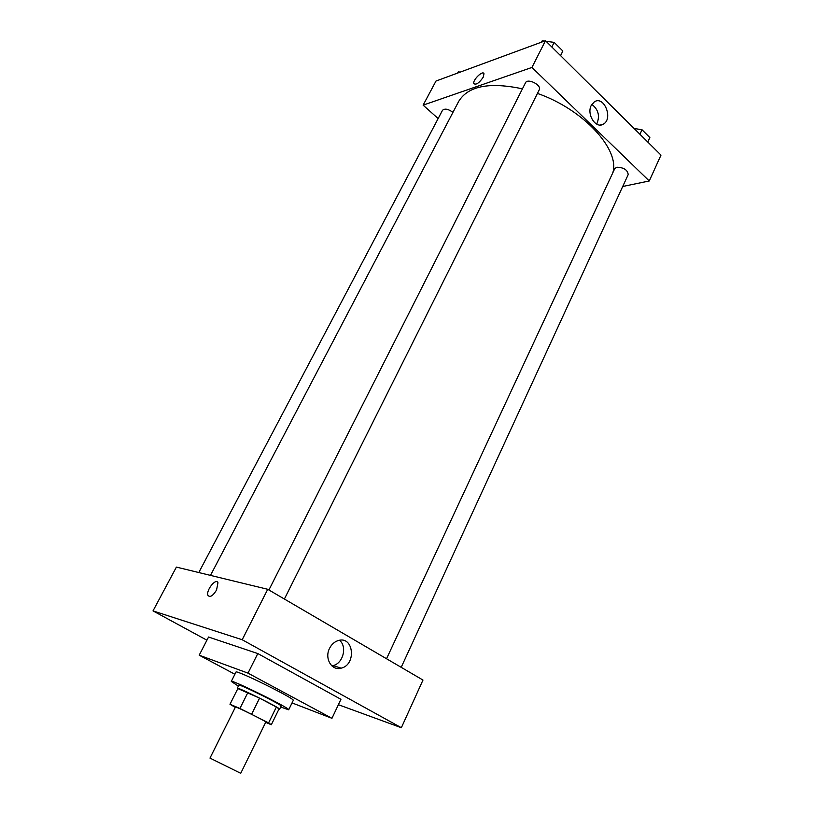 <?xml version="1.0" encoding="UTF-8"?>
<svg xmlns="http://www.w3.org/2000/svg" width="814" height="814" viewBox="0 0 814 814"><rect width="100%" height="100%" fill="white"/><g stroke="black" fill="none" stroke-linecap="round" stroke-linejoin="round"><path stroke-width="1.22" d="M209.981 758.099L240.73 773.3L265.842 721.998C266.982 721.753 234.992 705.942 235.49 706.99L209.981 758.099M237.851 688.583L229.986 704.273L237.851 688.573L259.574 698.127L276.363 707.01L268.6 722.913L239.937 708.465L229.996 704.263L235.287 707.407M265.679 722.333L271.306 724.735L268.6 722.913M276.363 707.01L279.029 708.943L271.347 724.704M278.917 709.167L279.599 709.218C281.41 708.536 236.721 686.456 237.281 688.298L237.729 688.807M237.281 688.298L238.838 685.185C238.319 683.261 282.967 705.331 281.135 706.084L279.599 709.218M259.574 698.127L251.679 714.132M247.873 692.531L239.937 708.465M238.37 686.121L231.298 681.43C230.504 678.795 291.27 708.821 288.695 709.798L280.667 707.02M231.298 681.43L235.989 672.099C235.348 669.189 295.96 699.134 293.254 700.396L288.695 709.798M234.9 674.267L199.196 655.189L247.995 673.137L331.959 718.314L292.033 702.909M199.196 655.189L208.557 637.026L257.794 653.55L340.944 699.307L331.959 718.314M257.794 653.55L247.995 673.137M338.39 704.7L401.353 727.726L242.196 639.743L153.012 610.897L206.929 640.191M401.353 727.726L422.975 680.056L267.735 589.295L176.394 567.104L153.012 610.897M329.538 648.371C331.603 644.312 334.513 641.707 338.298 640.547C353.703 635.612 356.685 664.814 341.137 668.162C331.746 671.082 324.257 658.414 329.538 648.371M267.735 589.295L242.196 639.743M216.565 590.018C212.932 595.858 210.073 597.659 208.008 595.431C205.616 590.72 216.036 577.452 217.959 582.763L216.565 590.018C212.932 595.858 210.083 597.659 208.008 595.431L208.008 595.431C205.616 590.72 216.036 577.452 217.959 582.763M331.797 665.821L333.048 665.577C343.132 663.532 347.436 646.479 339.499 640.282M210.48 575.386L458.648 101.475C468.009 86.03 489.275 81.817 522.435 88.828M537.454 93.417C583.78 109.534 620.319 149.898 612.759 172.894M401.2 667.327L628.194 174.603C627.625 169.933 623.839 167.47 616.819 167.216L614.733 168.651L386.538 658.75M198.789 572.547L442.49 110.317C444.79 108.252 448.28 108.944 452.94 112.383M268.905 589.987L525.478 82.814C527.584 77.788 542.022 85.155 539.244 89.835L284.391 599.033M423.117 105.148L438.146 118.549L423.117 105.148L531.949 67.44L423.117 105.148L435.999 81.034L545.482 40.7L531.949 67.44L649.267 180.973L531.949 67.44M649.267 180.973L622.72 186.487L649.267 180.973L660.988 155.108L545.482 40.7M647.802 142.043L649.857 137.556L642.022 129.752L634.096 128.47M642.022 129.752L639.936 134.259M635.5 128.704L640.435 129.497M643.508 131.237L645.115 132.845M560.632 55.698L562.85 51.017L554.151 42.369L546.113 41.321M544.413 41.097L542.216 40.802L541.534 42.155M562.85 51.017L560.551 55.627M554.151 42.369L551.831 46.988M549.745 41.799L550.834 41.941M556.176 44.394L557.977 46.174M460.205 72.11L458.262 71.825L457.6 73.077M591.239 105.413L594.413 101.781C604.192 95.36 613.471 118.956 603.286 124.166C595.919 129.121 586.375 114.408 591.239 105.413M596.703 124.135C600.121 116.148 598.494 109.564 591.809 104.385M483.231 77.167C479.273 82.977 476.149 85.134 473.85 83.628C472.344 80.23 482.967 69.872 483.994 73.759L483.231 77.167C479.273 82.977 476.149 85.134 473.85 83.639L473.85 83.639C472.354 80.23 482.967 69.872 484.004 73.769M341.137 668.162L333.048 665.577M603.286 124.166L600.121 125.02"/></g></svg>
